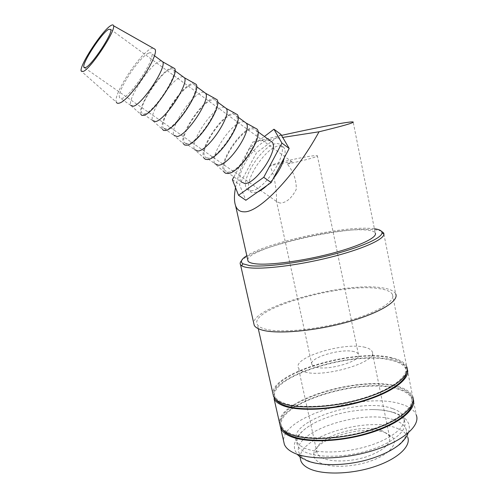 <?xml version="1.0" encoding="UTF-8"?>
<svg xmlns="http://www.w3.org/2000/svg" width="498" height="498" viewBox="0 0 498 498"><rect width="100%" height="100%" fill="white"/><g stroke="black" fill="none" stroke-linecap="round" stroke-linejoin="round"><path stroke-width="0.37" stroke-dasharray="2.49 1.87" d="M394.895 420.256C400.921 422.385 404.662 425.354 406.138 429.164C409.611 438.203 395.331 451.051 371.508 458.546C347.747 466.091 319.411 466.514 306.687 460.059C302.728 458.079 300.201 455.689 299.093 452.894C289.792 432.227 363.783 407.93 394.895 420.256M280.723 428.212C270.065 404.75 360.409 375.897 398.904 388.776C406.58 391.061 411.317 394.422 413.116 398.861L416.328 415.108C414.492 410.439 409.723 406.866 402.029 404.388C365.482 391.36 281.177 416.633 283.642 441.16M381.368 231.19C378.878 230.144 374.963 229.541 369.634 229.379C335.073 227.835 252.436 247.823 241.53 260.722M374.396 228.738L368.084 228.258C337.345 227.038 266.368 243.068 246.821 255.704M383.927 234.234L395.698 293.926C394.092 290.832 389.287 288.759 381.287 287.707C343.657 281.912 253.389 306.32 253.737 323.127M392.468 294.499C390.949 291.567 386.411 289.593 378.841 288.585C341.024 282.547 248.415 308.997 257.323 324.459C258.362 326.464 261.095 328.039 265.515 329.19C280.193 333.094 315.614 329.919 346.253 321.397C376.961 312.912 395.922 301.203 392.468 294.499L406.773 366.802C405.061 362.818 400.38 359.88 392.735 357.975C356.468 347.878 271.254 372.417 272.916 393.588M406.405 373.276L406.026 369.248C404.339 365.314 399.757 362.401 392.268 360.508C354.676 349.714 265.166 377.428 275.182 398.257L275.842 399.471M391.839 358.342C354.252 347.691 264.693 375.361 274.678 396.016C275.855 398.699 278.668 400.946 283.132 402.758C297.904 408.852 332.483 407.283 361.978 398.481C391.54 389.729 409.406 375.953 405.577 366.995C403.903 363.098 399.321 360.21 391.839 358.342M407.271 369.186L412.674 396.638C410.887 392.231 406.15 388.901 398.475 386.635C362.034 374.72 277.386 399.72 279.54 422.97M407.215 369.049C405.497 365.034 400.815 362.065 393.165 360.141C354.862 349.191 263.872 377.366 274.037 398.574M412.276 404.133L411.927 399.047C410.165 394.702 405.528 391.403 398.014 389.156C360.228 376.469 271.354 404.849 281.856 427.888L282.914 429.793M397.585 387.021C359.817 374.471 270.893 402.801 281.358 425.678C282.596 428.647 285.46 431.168 289.954 433.254C304.857 440.269 339.35 439.329 368.607 430.353C397.933 421.433 415.488 406.735 411.485 396.825C409.73 392.511 405.098 389.243 397.585 387.021M152.93 48.063L151.261 48.605C139.863 53.193 112.417 95.348 116.37 102.208L81.199 71.108M161.358 60.812L159.559 61.204C149.96 64.584 127.227 99.419 130.737 105.383L140.81 114.372C136.738 107.892 160.673 71.158 171.156 67.784L172.625 67.411M148.591 53.162C139.241 56.797 116.351 91.856 119.564 97.639L122.122 98.386C130.601 96.431 155.202 59.281 151.697 53.709C151.255 52.601 150.222 52.421 148.591 53.162M182.953 76.667L181.048 76.966C170.97 79.854 148.541 114.247 152.631 120.56L162.398 129.293C157.804 122.384 181.384 86.204 192.34 83.34L193.846 83.042M170.378 69.141C160.53 72.266 137.952 106.883 141.756 113.027L144.557 113.949C153.571 112.473 177.842 75.87 173.746 69.907C173.211 68.736 172.084 68.481 170.378 69.141M203.968 92.105L201.964 92.304C191.456 94.72 169.351 128.609 173.927 135.307L163.356 127.998L166.388 129.094C175.9 128.067 199.847 91.993 195.197 85.662C194.569 84.436 193.361 84.112 191.574 84.691C181.272 87.337 158.993 121.512 163.356 127.998M214.495 98.262L212.963 98.492C201.566 100.864 178.328 136.502 183.42 143.816L173.927 135.307M224.43 107.132L222.332 107.244C211.42 109.211 189.638 142.59 194.662 149.661L184.385 142.571L187.628 143.829C197.619 143.231 221.243 107.674 216.076 100.994C215.36 99.718 214.072 99.326 212.216 99.824C201.472 102.015 179.492 135.767 184.385 142.571M234.595 113.077L233.045 113.245C221.237 115.15 198.329 150.259 203.881 157.959L194.662 149.661M244.356 121.767L242.177 121.798C230.879 123.336 209.409 156.216 214.856 163.637L204.865 156.764L208.307 158.177C218.74 157.984 242.059 122.931 236.401 115.922C235.604 114.596 234.241 114.142 232.317 114.565C221.162 116.327 199.461 149.661 204.865 156.764M254.179 127.507L252.617 127.619C240.416 129.088 217.831 163.674 223.814 171.729L214.856 163.637M270.128 140.691L267.843 140.617C255.991 141.631 234.801 174.238 241.051 181.845L224.816 170.59L228.451 172.152C239.301 172.339 262.322 137.772 256.196 130.464C255.318 129.082 253.887 128.571 251.901 128.932C240.36 130.277 218.939 163.207 224.816 170.59M250.942 190.722C263.361 191.5 288.379 154.019 281.053 145.59C279.982 144.003 278.307 143.368 276.029 143.685C262.813 144.725 239.694 180.344 246.74 188.829L248.483 190.304L250.942 190.722M284.451 157.412C285.485 153.054 285.348 149.848 284.041 147.794C282.957 146.2 281.277 145.559 278.986 145.864C265.714 146.835 242.638 182.386 249.759 190.915L250.936 192.085L252.847 192.782L257.889 191.842M267.096 185.399L273.153 178.776M393.339 412.543C387.475 410.595 380.329 409.599 371.906 409.561C352.061 409.829 333.66 413.906 316.709 421.794C301.664 429.376 295.202 437.107 297.325 444.975C298.42 447.702 300.941 450.03 304.888 451.954C317.587 458.204 345.948 457.65 369.759 450.142C393.632 442.685 407.974 430.035 404.538 421.208C403.087 417.486 399.352 414.597 393.339 412.543M392.536 408.584C361.486 396.894 287.271 420.978 296.422 440.917C297.505 443.612 300.02 445.903 303.967 447.795C316.647 453.946 345.021 453.323 368.856 445.835C392.76 438.396 407.14 425.846 403.722 417.125C402.278 413.452 398.549 410.601 392.536 408.584M247.736 259.782C248.209 249.156 330.305 228.209 363.079 229.839C369.946 230.064 373.992 231.091 375.224 232.927L353.169 121.973M235.517 187.597C238.106 174.53 243.808 159.366 252.623 142.104L282.715 137.429M281.513 135.388L252.623 142.104M354.227 351.688C341.522 347.909 308.038 357.994 311.879 364.598L315.408 366.982C327.335 371.334 362.731 360.77 358.417 354.283C357.906 353.138 356.512 352.273 354.227 351.688M280.019 203.072L276.807 201.653L276.44 200.912C276.844 195.104 275.575 176.939 269.798 165.703L290.141 161.819C291.865 161.645 292.55 161.726 292.202 162.055L287.29 163.973C293.639 171.916 296.609 180.419 296.204 189.464C291.598 198.353 286.201 202.885 280.019 203.072M287.29 163.973C302.79 160.916 319.1 156.409 317.344 155.731L313.553 155.774C303.301 156.802 274.504 163.332 269.791 165.703M382.321 430.845C363.017 422.646 315.757 436.609 316.635 450.59L317.045 452.869C317.836 454.892 319.685 456.604 322.58 457.998C331.506 462.325 350.561 461.914 366.385 456.815C383.23 450.74 390.949 444.06 389.536 436.796L388.309 434.698L382.321 430.845M365.183 347.367C344.759 341.628 292.55 357.383 298.414 367.922C299.105 369.448 300.867 370.668 303.712 371.595C322.2 378.76 379.196 361.816 372.143 351.576C371.303 349.696 368.987 348.295 365.183 347.367M385.875 432.918C364.58 423.873 312.987 439.124 313.765 454.643C313.728 457.979 315.881 460.737 320.239 462.922C330.591 468.101 353.661 467.249 371.545 460.712C389.511 454.232 398.251 443.743 392.511 437.188L385.875 432.918M300.275 458.197C297.723 437.207 367.026 416.129 396.483 428.075C402.509 430.284 406.262 433.335 407.75 437.232L406.138 429.164M280.959 134.441L256.563 152.724L239.457 184.54L245.85 200.271M233.898 176.89L249.647 147.744L264.407 136.496M249.647 147.744L256.563 152.724M232.398 179.666L239.457 184.54M371.906 409.561C380.36 409.586 387.625 410.557 393.694 412.475C399.334 414.299 403.187 417.007 403.946 417.71C406.131 419.185 407.818 421.476 409.007 424.589C409.649 429.17 409.238 429.712 408.211 432.98M316.709 421.794C308.997 425.69 303.158 429.923 299.198 434.486C295.787 439.217 295.943 439.821 294.916 442.66C294.274 443.575 294.2 445.996 294.692 449.931L297.219 454.269M303.332 458.919L305.853 460.177M258.275 328.68L257.323 324.459M275.182 398.257L274.678 396.016M281.856 427.888L281.358 425.678M130.737 105.383L119.564 97.639M152.631 120.56L141.756 113.027M281.053 145.59L284.041 147.794M297.325 444.975L296.422 440.917M311.879 364.598L276.44 200.912M317.045 452.869L298.414 367.922M316.635 450.59L313.765 454.643M84.747 67.89L276.807 201.653M299.945 456.734L299.093 452.894M110.793 29.463L292.202 162.055M388.309 434.698L392.511 437.188M389.536 436.796L372.143 351.576M358.417 354.283L317.344 155.731M404.538 421.208L403.722 417.125M246.74 188.829L249.759 190.915M257.976 131.771L256.196 130.464M238.075 117.154L236.401 115.922M217.638 102.14L216.076 100.994M196.635 86.72L195.197 85.662M175.053 70.865L173.746 69.907M154.361 55.67L151.697 53.709M411.927 399.047L411.485 396.825M406.026 369.248L405.577 366.995"/><path stroke-width="0.75" d="M283.642 441.16L284.364 444.365C285.659 447.553 288.591 450.292 293.166 452.576C308.368 460.308 343.439 459.76 373.102 450.516C402.832 441.328 420.511 425.784 416.328 415.108M284.364 444.365L280.723 428.212C281.98 431.243 284.887 433.826 289.444 435.968C304.577 443.195 339.698 442.305 369.491 433.148C399.352 424.053 417.2 409.014 413.116 398.861M241.53 260.722C240.142 262.228 239.806 263.554 240.515 264.681L241.723 265.789C243.117 266.66 245.421 267.302 248.626 267.706C262.988 269.623 297.717 265.415 329.539 257.472C361.405 249.554 383.746 239.638 383.964 234.259L383.672 232.946L381.368 231.19M246.821 255.704C241.312 259.134 240.024 261.836 242.943 263.797L249.716 265.627C263.784 267.432 297.686 263.274 328.742 255.536C359.849 247.817 381.723 238.187 382.01 232.964C382.128 230.867 379.588 229.454 374.396 228.738M253.737 323.127L254.223 325.287C255.3 327.367 258.12 329.004 262.67 330.205C277.928 334.332 315.053 331.046 347.224 322.113C379.464 313.211 399.315 300.935 395.698 293.926M272.916 393.588L273.533 396.34C274.728 399.06 277.579 401.338 282.092 403.181C297.094 409.4 332.309 407.818 362.357 398.854C392.48 389.946 410.669 375.909 406.773 366.802M275.842 399.471C277.274 401.656 279.876 403.517 283.642 405.055C297.424 410.744 328.132 409.985 356.307 402.608C384.512 395.256 404.999 382.738 406.405 373.276M279.54 422.97L280.225 426.002C281.476 429.015 284.383 431.579 288.933 433.69C304.06 440.848 339.188 439.915 368.993 430.77C398.879 421.688 416.751 406.723 412.674 396.638M280.225 426.002L274.037 398.574C275.238 401.32 278.096 403.623 282.609 405.478C297.586 411.753 332.645 410.252 362.637 401.332C392.704 392.455 410.981 378.393 407.271 369.186M282.914 429.793C284.445 431.99 286.966 433.901 290.465 435.526C304.216 441.987 334.339 441.938 362.096 434.704C389.878 427.502 410.364 414.485 412.276 404.133M116.37 102.208C116.831 103.31 117.827 103.596 119.371 103.08C129.436 100.951 159.217 56.125 155.09 49.283L152.93 48.063M110.917 25.535C102.414 30.098 78.852 66.222 81.199 71.108L83.303 71.457C90.761 68.668 115.791 30.882 113.556 25.765C113.32 24.695 112.442 24.62 110.917 25.535M130.75 105.414L133.414 106.223C142.148 104.512 166.537 67.747 162.809 61.895L161.358 60.812M140.81 114.372L141.911 115.412L143.754 115.343C153.284 113.837 179.075 74.98 174.767 68.606L172.625 67.411M152.631 120.566L155.544 121.574C164.813 120.323 188.916 84 184.546 77.844L182.953 76.667M162.398 129.293L163.63 130.432L165.604 130.476C175.682 129.436 201.167 91.053 196.2 84.361L193.846 83.042M173.939 135.332L177.076 136.514C186.837 135.705 210.617 99.886 205.711 93.381L203.968 92.105M183.42 143.816L184.77 145.061L186.862 145.198C197.469 144.613 222.656 106.672 217.06 99.687L214.495 98.262M194.693 149.711L198.036 151.05C208.251 150.657 231.726 115.355 226.31 108.508L224.43 107.132M203.881 157.959L205.35 159.298L207.566 159.534C218.666 159.379 243.553 121.873 237.359 114.608L234.595 113.077M214.906 163.724L218.448 165.212C229.092 165.212 252.256 130.401 246.361 123.243L244.356 121.767M223.814 171.729L225.395 173.167L227.723 173.497C239.295 173.746 263.884 136.657 257.124 129.138L254.179 127.507M241.051 181.845L244.842 183.519C256.016 184.017 278.793 149.842 272.3 142.291L270.128 140.691M257.889 191.842C260.734 190.622 263.803 188.474 267.096 185.399M273.153 178.776C278.874 171.43 282.64 164.309 284.451 157.412M375.224 232.927C378.069 237.185 359.805 246.124 330.902 253.631C302.068 261.164 269.026 265.471 255.499 263.803C251.372 263.311 248.888 262.415 248.035 261.126L247.736 259.782M282.715 137.429L319.037 131.783C295.246 175.371 258.898 213.144 243.896 211.806C239.824 211.75 237.06 209.733 235.604 205.749C234.085 201.429 234.054 195.378 235.517 187.597M319.037 131.783C342.773 126.025 354.146 122.757 353.169 121.973C352.229 121.717 348.395 122.141 341.653 123.249C326.178 125.876 306.133 129.922 281.513 135.388M85.631 67.579L83.826 67.249C82.027 62.997 101.66 32.98 108.645 29.314L110.793 29.463C112.816 33.528 91.956 65.114 85.631 67.579M407.75 437.232C411.267 446.482 397.055 459.53 373.288 467.062C349.577 474.644 321.26 474.936 308.505 468.282C304.546 466.234 302.006 463.787 300.879 460.924L300.275 458.197M238.536 195.278L245.85 200.271L271.155 182.554L289.182 148.46L280.959 134.441L273.95 129.225L281.93 143.1L263.741 177.307L238.536 195.278L232.398 179.666L233.898 176.89M264.407 136.496L273.95 129.225M263.741 177.307L271.155 182.554M281.93 143.1L289.182 148.46M408.211 432.98C406.885 436.204 405.472 438.9 399.919 444.179C392.082 450.485 381.512 455.614 368.209 459.548C344.877 466.209 318.857 466.228 305.853 460.177M297.219 454.269C298.097 455.141 298.657 456.106 303.332 458.919M242.943 263.797L241.723 265.789M254.223 325.287L240.515 264.681M273.533 396.34L258.275 328.68M248.035 261.126L235.604 205.749M83.826 67.249L84.747 67.89M300.879 460.924L299.945 456.734M272.3 142.291L257.976 131.771M246.311 123.155L257.124 129.138M246.361 123.243L238.075 117.154M226.273 108.458L237.359 114.608M226.31 108.508L217.638 102.14M205.699 93.356L217.06 99.687M205.711 93.381L196.635 86.72M175.053 70.865L184.546 77.837L196.2 84.361M162.809 61.895L174.767 68.606M162.796 61.864L154.361 55.67M113.556 25.765L155.09 49.283M383.927 234.234L383.672 232.946M382.01 232.964L383.964 234.259"/></g></svg>
